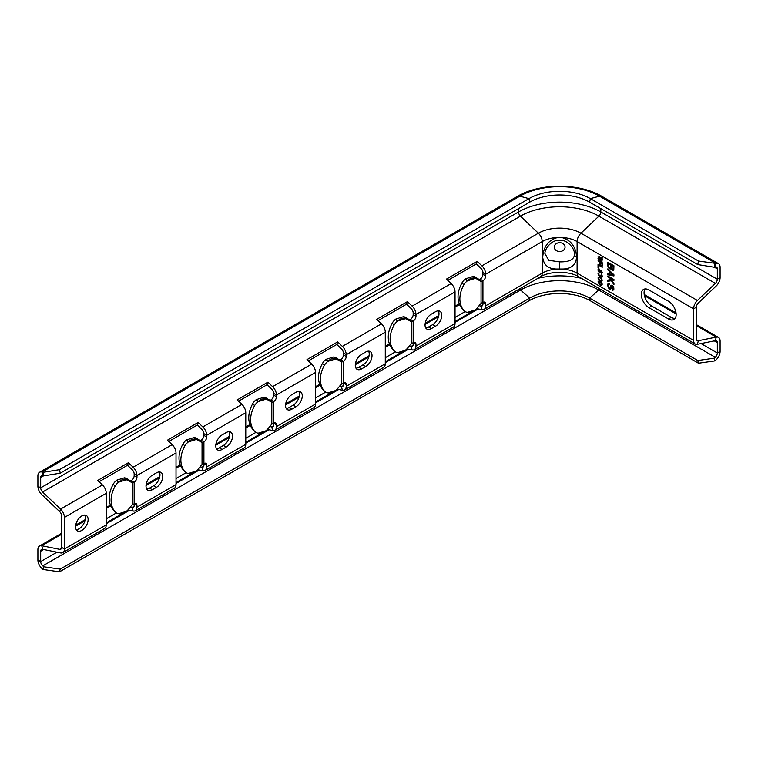 <?xml version="1.0" encoding="UTF-8"?>
<svg xmlns="http://www.w3.org/2000/svg" width="758" height="758" viewBox="0 0 758 758"><rect width="100%" height="100%" fill="white"/><g stroke="black" fill="none" stroke-linecap="round" stroke-linejoin="round"><path stroke-width="1.14" d="M43.793 566.804L60.242 569.135L59.522 571.835L43.064 569.495L43.793 566.804L42.761 565.885A3.942 2.274 60 0 1 40.686 561.583L40.686 551.246A3.942 2.274 60 0 1 41.51 549.436A3.942 2.274 60 0 1 42.619 549.294L60.555 552.914A7.893 4.557 -120 0 0 62.772 552.629A7.893 4.557 -120 0 0 64.411 549.01L64.411 517.439A7.893 4.557 -120 0 0 60.555 509.082L42.619 492.008A3.942 2.274 60 0 1 40.686 487.83L40.686 477.493A3.942 2.274 60 0 1 41.51 475.683A3.942 2.274 60 0 1 42.761 475.569L43.793 475.844L43.064 472.319L59.522 469.657L528.97 198.615A43.405 25.061 180 0 1 590.359 198.615L698.478 261.046L715.959 263.433L715.239 266.958L714.207 267.233L714.936 263.708M714.207 267.233L697.758 264.57L698.478 261.046M60.242 569.135L529.69 298.102A42.382 24.474 180 0 1 589.639 298.102L697.758 360.524L714.207 358.193L714.936 360.884L715.959 359.965A7.893 4.557 120 0 0 720.1 351.361L720.1 341.024A7.893 4.557 120 0 0 718.461 337.405A7.893 4.557 120 0 0 716.244 337.12L698.308 340.74A3.942 2.274 120 0 1 697.199 340.598A3.942 2.274 120 0 1 696.384 338.788L696.384 307.217A3.942 2.274 120 0 1 698.308 303.039L716.244 285.956A7.893 4.557 120 0 0 720.1 277.608L720.1 267.271A7.893 4.557 120 0 0 718.461 263.651A7.893 4.557 120 0 0 715.959 263.433L599.474 196.18L590.359 198.615L589.639 202.149L697.758 264.57M561.356 237.434C570.66 239.774 575.748 246.322 576.611 257.085C575.748 265.357 570.66 269.336 561.356 269.014L557.973 269.014C548.754 269.336 543.675 265.423 542.728 257.275C543.495 246.445 548.574 239.831 557.973 237.434L561.356 237.434A24.663 14.241 180 0 1 577.103 241.575A7.893 4.557 -60 0 1 580.96 233.218L697.445 300.471L715.381 283.397A3.942 2.274 120 0 0 717.314 279.219L717.314 268.882A3.942 2.274 120 0 0 716.49 267.072A3.942 2.274 120 0 0 715.239 266.958M43.064 569.495L42.041 568.585A7.893 4.557 60 0 1 37.9 559.972L37.9 549.635A7.893 4.557 60 0 1 39.539 546.016A7.893 4.557 60 0 1 41.756 545.732L59.693 549.351A3.942 2.274 -120 0 0 60.801 549.209A3.942 2.274 -120 0 0 61.616 547.399L61.616 515.828A3.942 2.274 -120 0 0 59.693 511.65L41.756 494.567A7.893 4.557 60 0 1 37.9 486.219L37.9 475.882A7.893 4.557 60 0 1 39.539 472.262A7.893 4.557 60 0 1 42.041 472.044L43.064 472.319M43.793 475.844L60.242 473.181L59.522 469.657M60.242 473.181L529.69 202.149A42.382 24.474 180 0 1 589.639 202.149M447.826 280.375L476.308 263.926L477.17 261.368L446.481 279.086L451.181 283.558A7.893 4.557 60 0 1 455.037 291.915L455.037 323.486A7.893 4.557 60 0 1 453.398 327.105L414.332 349.656A7.893 4.557 60 0 1 412.115 349.94L407.416 348.993L405.653 350.006M479.416 279.484A3.942 2.274 0 0 0 480.146 279.152A3.942 2.274 120 0 0 482.931 274.32L482.931 272.586A3.942 2.274 60 0 0 481.008 268.408L476.308 263.926M99.061 481.737L127.533 465.289L128.396 462.731L133.095 467.203A7.893 4.557 60 0 1 136.952 475.56L136.952 477.294A3.942 2.274 120 0 1 134.166 482.126A7.893 4.557 0 0 1 132.29 482.931L130.433 480.619A3.942 2.843 137.4 0 1 129.438 480.278L126.776 478.639A9.863 7.116 137.4 0 0 124.587 477.834A11.806 8.509 137.4 0 0 124.359 477.824L126.207 479.833A11.806 8.509 137.4 0 1 126.434 479.842A9.863 7.116 137.4 0 1 128.623 480.648L131.286 482.296A3.942 2.843 137.4 0 0 132.29 482.628M130.641 480.847A3.942 2.274 0 0 0 131.371 480.515A3.942 2.274 120 0 0 134.166 475.683L134.166 473.949A3.942 2.274 60 0 0 132.233 469.771L127.533 465.289M168.816 441.459L197.288 425.02L198.151 422.452L202.85 426.934A7.893 4.557 60 0 1 206.707 435.281L206.707 437.025A3.942 2.274 120 0 1 203.911 441.857A7.893 4.557 0 0 1 202.045 442.663L200.188 440.351A3.942 2.843 137.4 0 1 199.193 440.01L196.53 438.361A9.863 7.116 137.4 0 0 194.342 437.565A11.806 8.509 137.4 0 0 194.114 437.546L195.962 439.564A11.806 8.509 137.4 0 1 196.189 439.574A9.863 7.116 137.4 0 1 198.378 440.37L201.041 442.018A3.942 2.843 137.4 0 0 202.045 442.359M200.396 440.578A3.942 2.274 0 0 0 201.126 440.246A3.942 2.274 120 0 0 203.911 435.414L203.911 433.671A3.942 2.274 60 0 0 201.988 429.492L197.288 425.02M238.562 401.19L267.043 384.751L267.906 382.184L272.605 386.656A7.893 4.557 60 0 1 276.462 395.013L276.462 396.756A3.942 2.274 120 0 1 273.666 401.588A7.893 4.557 0 0 1 271.8 402.384L269.943 400.072A3.942 2.843 137.4 0 1 268.948 399.741L266.285 398.092A9.863 7.116 137.4 0 0 264.097 397.287A11.806 8.509 137.4 0 0 263.869 397.277L265.717 399.286A11.806 8.509 137.4 0 1 265.944 399.295A9.863 7.116 137.4 0 1 268.133 400.101L270.796 401.749A3.942 2.843 137.4 0 0 271.8 402.091M270.151 400.309A3.942 2.274 0 0 0 270.881 399.978A3.942 2.274 120 0 0 273.666 395.145L273.666 393.402A3.942 2.274 60 0 0 271.743 389.224L267.043 384.751M308.316 360.912L336.798 344.473L337.661 341.905L342.36 346.387A7.893 4.557 60 0 1 346.216 354.744L346.216 356.478A3.942 2.274 120 0 1 343.421 361.31A7.893 4.557 0 0 1 341.545 362.116L339.698 359.804A3.942 2.843 137.4 0 1 338.703 359.463L336.031 357.814A9.863 7.116 137.4 0 0 333.852 357.018A11.806 8.509 137.4 0 0 333.615 357.009L335.472 359.017A11.806 8.509 137.4 0 1 335.699 359.027A9.863 7.116 137.4 0 1 337.888 359.832L340.55 361.471A3.942 2.843 137.4 0 0 341.545 361.812M339.906 360.031A3.942 2.274 0 0 0 340.636 359.699A3.942 2.274 120 0 0 343.421 354.867L343.421 353.124A3.942 2.274 60 0 0 341.498 348.955L336.798 344.473M378.071 320.643L406.553 304.204L407.416 301.637L412.115 306.109A7.893 4.557 60 0 1 415.971 314.466L415.971 316.209A3.942 2.274 120 0 1 413.176 321.041A7.893 4.557 0 0 1 411.3 321.837L409.453 319.525A3.942 2.843 137.4 0 1 408.458 319.194L405.786 317.545A9.863 7.116 137.4 0 0 403.607 316.74A11.806 8.509 137.4 0 0 403.37 316.73L405.227 318.748A11.806 8.509 137.4 0 1 405.454 318.758A9.863 7.116 137.4 0 1 407.643 319.554L410.305 321.202A3.942 2.843 137.4 0 0 411.3 321.544M409.661 319.762A3.942 2.274 0 0 0 410.391 319.431A3.942 2.274 120 0 0 413.176 314.598L413.176 312.855A3.942 2.274 60 0 0 411.253 308.677L406.553 304.204M342.36 346.387L381.426 323.837L376.726 319.355L407.416 301.637M381.426 323.837A7.893 4.557 60 0 1 385.282 332.184L385.282 363.764A7.893 4.557 60 0 1 383.643 367.374L344.577 389.925A7.893 4.557 60 0 1 342.36 390.218L337.661 389.261L335.898 390.285M272.605 386.656L311.671 364.105L306.971 359.633L337.661 341.905M311.671 364.105A7.893 4.557 60 0 1 315.527 372.462L315.527 404.033A7.893 4.557 60 0 1 313.888 407.643L274.822 430.203A7.893 4.557 60 0 1 272.605 430.487L267.906 429.54L267.773 428.99M202.85 426.934L241.916 404.374L237.216 399.902L267.906 382.184M241.916 404.374A7.893 4.557 60 0 1 245.772 412.731L245.772 444.302A7.893 4.557 60 0 1 244.133 447.921L205.067 470.472A7.893 4.557 60 0 1 202.85 470.756L198.151 469.808L198.018 469.268M133.095 467.203L172.161 444.652L167.461 440.171L198.151 422.452M172.161 444.652A7.893 4.557 60 0 1 176.017 453L176.017 484.58A7.893 4.557 60 0 1 174.378 488.19L135.312 510.74A7.893 4.557 60 0 1 133.095 511.034L128.396 510.087L128.263 509.537M59.693 511.65L60.555 509.082L102.406 484.921L97.706 480.449L128.396 462.731M102.406 484.921A7.893 4.557 60 0 1 106.262 493.278L106.262 524.849A7.893 4.557 60 0 1 104.623 528.459L62.772 552.629M482.931 272.586L485.726 274.197A7.893 4.557 60 0 0 481.87 265.84L477.17 261.368M274.822 430.203A7.893 4.557 60 0 0 276.462 426.583L276.462 424.85A3.942 2.274 120 0 0 275.647 423.04A3.942 2.274 120 0 0 273.666 423.239L273.666 401.588L270.881 399.978M291.811 409.187A8.878 5.126 120 0 1 287.367 409.623A8.878 5.126 120 0 1 286.003 402.517A8.878 5.126 120 0 1 291.811 394.691L295.99 392.274A8.878 5.126 120 0 1 300.433 391.829A8.878 5.126 120 0 1 301.788 398.945A8.878 5.126 120 0 1 295.99 406.771L291.811 409.187L289.016 407.577L293.204 405.16A8.878 5.126 120 0 0 298.813 391.422M344.577 389.925A7.893 4.557 60 0 0 346.216 386.315L346.216 384.571A3.942 2.274 120 0 0 345.402 382.771A3.942 2.274 120 0 0 343.421 382.961L343.421 361.31L340.636 359.699M361.566 368.919A8.878 5.126 120 0 1 357.122 369.354A8.878 5.126 120 0 1 355.758 362.239A8.878 5.126 120 0 1 361.566 354.422L365.744 351.996A8.878 5.126 120 0 1 370.188 351.56A8.878 5.126 120 0 1 371.543 358.676A8.878 5.126 120 0 1 365.744 366.502L361.566 368.919L358.771 367.308L362.959 364.892A8.878 5.126 120 0 0 368.568 351.144M205.067 470.472A7.893 4.557 60 0 0 206.707 466.862L206.707 465.118A3.942 2.274 120 0 0 205.892 463.309A3.942 2.274 120 0 0 203.911 463.508L203.911 441.857L201.126 440.246M222.056 449.456A8.878 5.126 120 0 1 217.612 449.901A8.878 5.126 120 0 1 216.248 442.786A8.878 5.126 120 0 1 222.056 434.959L226.235 432.543A8.878 5.126 120 0 1 230.678 432.107A8.878 5.126 120 0 1 232.033 439.223A8.878 5.126 120 0 1 226.235 447.04L222.056 449.456L219.261 447.845L223.449 445.429A8.878 5.126 120 0 0 229.058 431.69M135.312 510.74A7.893 4.557 60 0 0 136.952 507.13L136.952 505.387A3.942 2.274 120 0 0 136.137 503.587A3.942 2.274 120 0 0 134.166 503.776L134.166 482.126L131.371 480.515M152.301 489.734A8.878 5.126 120 0 1 147.857 490.17A8.878 5.126 120 0 1 146.493 483.054A8.878 5.126 120 0 1 152.301 475.238L156.48 472.821A8.878 5.126 120 0 1 160.923 472.376A8.878 5.126 120 0 1 162.278 479.492A8.878 5.126 120 0 1 156.48 487.318L152.301 489.734L149.506 488.124L153.694 485.707A8.878 5.126 120 0 0 159.303 471.959M414.332 349.656A7.893 4.557 60 0 0 415.971 346.036L415.971 344.303A3.942 2.274 120 0 0 415.157 342.493A3.942 2.274 120 0 0 413.176 342.692L413.176 321.041L410.391 319.431M431.311 328.64A8.878 5.126 120 0 1 426.877 329.086A8.878 5.126 120 0 1 425.513 321.97A8.878 5.126 120 0 1 431.311 314.144L435.499 311.728A8.878 5.126 120 0 1 439.943 311.292A8.878 5.126 120 0 1 441.298 318.407A8.878 5.126 120 0 1 435.499 326.224L431.311 328.64L428.526 327.03L432.714 324.614A8.878 5.126 120 0 0 438.323 310.875M81.845 515.914A8.878 5.126 120 0 0 76.046 523.731A8.878 5.126 120 0 0 77.411 530.846A8.878 5.126 120 0 0 81.845 530.41A8.878 5.126 120 0 0 87.644 522.584A8.878 5.126 120 0 0 86.289 515.468A8.878 5.126 120 0 0 81.845 515.914M462.266 308.762A9.863 7.116 137.4 0 1 462.134 308.62A9.863 7.116 137.4 0 1 462.001 308.468A29.59 21.338 -42.6 0 1 462.001 282.857A9.863 7.116 137.4 0 1 465.412 278.906A11.806 8.509 137.4 0 1 465.639 278.755L467.496 280.773A11.806 8.509 137.4 0 0 467.269 280.924A9.863 7.116 137.4 0 0 463.849 284.866A29.59 21.338 137.4 0 0 463.849 310.486A9.863 7.116 137.4 0 0 463.981 310.628A9.863 7.116 137.4 0 0 467.269 312.334A11.806 8.509 137.4 0 0 467.496 312.343L474.982 310.05A11.806 8.509 137.4 0 0 475.209 309.899A9.863 7.116 137.4 0 0 477.398 307.748L480.06 304.47A3.942 2.843 137.4 0 1 481.055 303.522L481.055 281.569A7.893 4.557 0 0 0 482.931 280.763A3.942 2.274 120 0 0 485.726 275.931L485.726 274.197L542.226 241.575A24.663 14.241 180 0 1 557.973 237.434M481.055 303.219A7.893 4.557 0 0 0 482.931 302.414L482.931 304.157A3.942 2.274 60 0 1 482.116 305.967A3.942 2.274 60 0 1 481.008 306.109L481.87 309.671A7.893 4.557 60 0 0 484.087 309.378A7.893 4.557 60 0 0 485.726 305.768L485.726 304.024A3.942 2.274 120 0 0 484.912 302.224A3.942 2.274 120 0 0 482.931 302.414L482.931 280.763L480.146 279.152M269.791 426.527L271.743 426.925A3.942 2.274 60 0 0 272.852 426.782A3.942 2.274 60 0 0 273.666 424.973L273.666 423.239L276.462 424.85M286.202 408.429A8.878 5.126 120 0 0 289.016 407.577M76.236 529.653A8.878 5.126 120 0 0 79.059 528.8A8.878 5.126 120 0 0 84.669 515.052M409.301 345.989L411.253 346.378A3.942 2.274 60 0 0 412.361 346.235A3.942 2.274 60 0 0 413.176 344.426L413.176 342.692L415.971 344.303M425.702 327.892A8.878 5.126 120 0 0 428.526 327.03M200.036 466.805L201.988 467.203A3.942 2.274 60 0 0 203.097 467.051A3.942 2.274 60 0 0 203.911 465.251L203.911 463.508L206.707 465.118M216.447 448.708A8.878 5.126 120 0 0 219.261 447.845M130.281 507.074L132.233 507.472A3.942 2.274 60 0 0 133.342 507.329A3.942 2.274 60 0 0 134.166 505.52L134.166 503.776L136.952 505.387M146.692 488.976A8.878 5.126 120 0 0 149.506 488.124M339.546 386.258L341.498 386.656A3.942 2.274 60 0 0 342.607 386.504A3.942 2.274 60 0 0 343.421 384.704L343.421 382.961L346.216 384.571M355.947 368.161A8.878 5.126 120 0 0 358.771 367.308M273.666 423.239A7.893 4.557 0 0 1 271.8 424.035L271.8 424.338A3.942 2.843 137.4 0 0 270.796 425.285L268.133 428.564A9.863 7.116 137.4 0 1 265.944 430.715A11.806 8.509 137.4 0 1 265.717 430.866C263.149 433.169 260.648 433.936 258.232 433.159L265.717 430.866M253.001 429.578A9.863 7.116 137.4 0 1 252.869 429.435A9.863 7.116 137.4 0 1 252.736 429.284A29.59 21.338 -42.6 0 1 252.736 403.673A9.863 7.116 137.4 0 1 256.147 399.731A11.806 8.509 137.4 0 1 256.384 399.58L258.232 401.588A11.806 8.509 137.4 0 0 258.004 401.74A9.863 7.116 137.4 0 0 254.584 405.682A29.59 21.338 137.4 0 0 254.584 431.302A9.863 7.116 137.4 0 0 254.716 431.444A9.863 7.116 137.4 0 0 258.004 433.15A11.806 8.509 137.4 0 0 258.232 433.159M264.097 397.287L265.944 399.295M256.384 399.58L263.869 397.277M258.232 401.588C260.648 399.115 263.149 398.357 265.717 399.286L258.232 401.588M256.147 399.731L258.004 401.74M455.037 317.441L465.175 311.585M385.282 357.71L395.42 351.864M315.527 397.988L325.665 392.132M245.772 438.257L255.91 432.401M176.017 478.535L186.155 472.679M106.262 518.804L116.4 512.948M482.799 305.076L481.008 306.109L479.056 305.711M477.038 308.174L477.17 308.724L475.408 309.738M455.037 321.506L470.652 312.486M481.87 309.671L477.17 308.724M645.105 288.959A10.849 6.263 -120 0 0 645.096 297.818A10.849 6.263 -120 0 0 651.738 306.09L671.275 317.365A10.849 6.263 -120 0 0 675.122 318.398M484.087 309.378L540.587 276.765C549.683 270.919 569.646 270.919 578.733 276.765A7.893 4.557 -60 0 1 577.103 273.145L693.589 340.399L693.589 308.828A7.893 4.557 120 0 1 697.445 300.471M693.589 340.399A7.893 4.557 120 0 0 695.228 344.018A7.893 4.557 120 0 0 697.445 344.303L715.381 340.683A3.942 2.274 120 0 1 716.49 340.825A3.942 2.274 120 0 1 717.314 342.635L717.314 352.972A3.942 2.274 120 0 1 715.239 357.274L714.207 358.193M106.262 522.868L121.877 513.848M126.633 511.1L128.396 510.087M176.017 482.59L191.632 473.57M196.388 470.832L198.151 469.808M245.772 442.321L261.387 433.301M266.143 430.553L267.906 429.54M315.527 402.043L331.142 393.032M385.282 361.774L400.897 352.754M600.431 278.214L601.681 279.664L601.501 280.735L599.815 280.214L598.564 278.764L598.744 277.693L600.781 278.015M601.681 284.553L599.275 283.795L598.744 281.682L600.971 282.601L601.681 284.553L602.193 284.259M611.318 265.158L613.146 266.21L613.023 269.384L612.104 269.298L611.318 267.962L611.318 265.158L612.019 264.75L613.847 265.812L613.146 266.21M610.143 268.019L608.712 266.892L608.579 263.576L610.541 264.703L610.143 268.019M609.887 271.705L613.411 275.078L609.887 274.368L610.417 271.402M648.952 289.982L668.48 301.258A10.849 6.263 -120 0 1 675.567 310.818A10.849 6.263 -120 0 1 673.909 319.516A10.849 6.263 -120 0 1 668.48 318.976L648.952 307.701A10.849 6.263 -120 0 1 641.865 298.14A10.849 6.263 -120 0 1 643.523 289.442A10.849 6.263 -120 0 1 648.952 289.982M598.034 256.716L601.416 259.388L598.034 258.165L598.034 258.885L602.212 262.031L599.01 259.084L602.212 260.212L602.212 259.492L599.01 256.915L602.212 258.222L602.212 257.682L599.284 256.754M598.034 260.875L599.985 262.012L599.985 264.362L600.525 264.675L600.525 262.315L601.681 262.988L602.212 266.011L602.212 262.751L598.498 260.61M602.212 266.74L598.034 264.324L598.034 267.583L598.564 267.896L598.564 265.177L602.212 267.28L602.212 266.74M602.212 272.179L600.525 270.113L599.815 271.696L599.095 271.734L598.564 269.886L599.19 268.976L598.119 269.175L599.01 272.226L600.165 272.349L600.706 270.758L601.681 271.866L601.236 273.24L602.127 273.032L602.212 272.179M598.299 275.258L601.947 277.371L602.127 275.656L601.236 274.33L601.501 276.926L599.985 274.964L599.72 275.988L598.649 275.287L599.01 272.956L598.034 273.657L598.583 275.097M600.525 277.816L598.649 277.096L598.119 278.603L599.72 280.612L601.587 281.332L602.127 279.825L600.525 277.816M598.034 281.995L599.275 284.25L601.861 285.197L602.127 283.814L600.971 282.147L598.649 281.085L598.034 281.995L599.531 281.265M610.796 268.844L612.492 270.416L613.8 269.981L613.933 265.774L607.793 262.23L607.925 266.589L609.233 268.531L610.796 268.844M607.793 274.784L613.933 275.969L613.933 274.784L607.793 268.882L607.793 269.763L609.366 271.26L609.366 274.216L607.793 273.903L607.793 274.784L608.494 274.036M607.793 275.969L607.793 276.85L609.887 278.063L610.796 279.617L607.793 280.1L607.793 281.284L611.45 280.735L613.933 284.828L613.933 283.644L610.929 278.66L613.933 280.394L613.933 279.512L607.793 275.969M612.758 289.319L612.89 290.276L613.933 289.111L613.023 286.069L610.929 285.453L609.754 288.173L608.579 286.164L609.489 283.445L608.314 283.359L607.793 285.709L608.712 288.163L609.887 289.13L610.929 288.855L611.45 286.496L612.104 286.278L613.146 287.917L612.758 289.319M599.275 277.636L599.749 277.362M598.119 277.513L599.531 277.276M601.501 280.735L602.203 280.337M601.681 280.564L602.193 280.271M601.53 259.321L602.212 259.568M598.725 258.412L599.303 258.914M599.01 272.226L600.345 272.094M598.792 268.863L598.725 269.535M600.431 271.364L599.635 271.866M600.677 270.161L600.601 270.852M598.119 273.344L598.82 272.946L598.725 273.43M602.212 276.509L601.501 276.926M601.407 280.744L602.127 280.915M601.407 284.733L602.127 284.904M598.119 281.502L598.82 281.095L598.725 281.588M602.203 284.316L601.501 284.724M599.01 256.915L599.55 256.602M599.01 259.084L599.616 258.734M598.034 258.885L598.725 258.487M599.985 262.012L600.459 261.737M601.681 265.707L602.212 265.395M601.681 262.988L602.155 262.713M599.985 264.362L600.525 264.059M598.564 265.177L599.038 264.902M598.034 267.583L598.564 267.28M601.236 273.24L601.937 272.842M601.587 272.634L602.212 272.274M601.681 272.416L602.203 272.113M600.706 270.758L601.246 270.445M599.455 272.482L600.156 272.084M598.034 270.303L598.564 269.99M598.034 269.583L598.725 269.175M598.119 269.175L598.649 268.872M598.649 269.573L599.19 269.27M599.815 271.696L600.431 271.336M599.9 271.383L600.469 271.051M599.9 270.843L600.601 270.435M599.985 270.53L600.639 270.151M601.501 273.306L602.146 272.937M598.034 273.657L598.725 273.25M599.72 275.988L600.364 275.618M601.681 276.765L602.212 276.452M601.236 277.409L601.937 277.011M601.056 277.305L601.757 276.907M599.37 276.424L600.061 276.016M601.236 281.303L601.937 280.905M600.971 281.246L601.663 280.839M600.525 281.076L601.028 280.782M598.034 278.006L598.725 277.599M601.236 285.292L601.937 284.894M600.971 285.226L601.663 284.828M600.525 285.065L601.028 284.771M599.275 281.625L599.749 281.351M613.023 269.384L613.847 268.616L613.847 265.812M613.146 269.014L613.847 268.616M611.024 268.569L609.716 267.925M608.579 265.916L608.494 262.638M613.734 270.047L612.417 269.46M610.408 267.877L611.232 267.11L611.232 264.296L609.28 263.168L608.579 263.576M613.933 275.429L608.494 274.387M610.057 271.61L610.057 271.061M611.109 278.556L608.494 276.367M613.933 279.588L611.63 278.262L610.929 278.66M611.952 280.365L608.494 280.877L608.494 279.986M613.734 289.831L613.194 289.073M613.023 289.168L613.847 287.936M612.104 286.278L612.407 285.804L611.715 286.202M610.995 288.741L609.764 288.173M608.579 285.842L608.74 283.312M610.143 288.106L611.109 287.405L611.545 285.197M610.929 268.616L611.412 268.341M611.062 268.995L611.573 268.692M610.275 268.986L610.976 268.578M609.887 268.901L610.578 268.503M609.233 268.531L609.925 268.124M608.845 268.152L609.479 267.782M608.314 267.403L608.835 267.11M607.925 266.589L608.579 266.21M607.793 265.774L608.494 265.376M612.89 270.492L613.582 270.085M612.492 270.416L613.194 270.009M611.971 270.113L612.672 269.706M611.583 269.734L612.218 269.365M610.541 267.508L611.232 267.11M610.541 264.703L611.232 264.296M609.366 274.216L609.887 273.913M609.366 271.26L609.934 270.928M607.793 269.763L608.371 269.431M613.411 275.078L613.923 274.775M607.793 276.85L608.494 276.452M609.887 278.063L610.578 277.655M611.45 280.735L611.99 280.422M607.793 281.284L608.494 280.877M610.796 279.617L611.327 279.314M612.492 290.2L613.194 289.793M613.146 288.807L613.847 288.4M613.146 287.917L613.753 287.566M613.023 287.396L613.582 287.074M612.758 286.808L613.279 286.505M612.369 286.429L613.004 286.06M610.408 289.139L610.939 288.836M609.887 289.13L610.578 288.732M609.233 288.76L609.925 288.353M608.712 288.163L609.28 287.832M608.191 287.273L608.759 286.941M607.925 286.524L608.579 286.145M607.793 285.709L608.494 285.311M607.793 284.534L608.494 284.127M607.925 283.871L608.627 283.464M610.408 287.813L611.109 287.405M610.541 287.291L611.232 286.894M610.541 286.41L611.232 286.003M610.664 285.899L611.365 285.491M612.89 290.276L613.582 289.878M59.522 571.835L528.97 300.803A43.405 25.061 180 0 1 590.359 300.803L698.478 363.224L714.936 360.884M697.758 360.524L698.478 363.224M481.055 281.569L479.208 279.257A3.942 2.843 137.4 0 1 478.213 278.916L475.541 277.276A9.863 7.116 137.4 0 0 473.362 276.471A11.806 8.509 137.4 0 0 473.125 276.462L474.982 278.47A11.806 8.509 137.4 0 1 475.209 278.48A9.863 7.116 137.4 0 1 477.398 279.285L480.06 280.934A3.942 2.843 137.4 0 0 481.055 281.265M473.362 276.471L475.209 278.48M465.639 278.755L473.125 276.462M467.496 280.773C469.913 278.3 472.414 277.532 474.982 278.47L467.496 280.773M465.412 278.906L467.269 280.924M474.982 310.05C472.414 312.353 469.913 313.12 467.496 312.343M574.412 253.494L574.45 254.347C574.223 259.606 569.239 262.116 559.518 261.861L548.707 260.316L544.917 253.504M574.422 253.551L574.422 253.617C574.687 248.747 567.6 239.585 559.688 240.258C551.625 239.547 544.557 249.003 544.907 253.617M337.528 388.721L337.661 389.261M407.283 348.443L407.416 348.993M392.511 349.031A9.863 7.116 137.4 0 1 392.379 348.888A9.863 7.116 137.4 0 1 392.246 348.746A29.59 21.338 -42.6 0 1 392.246 323.126A9.863 7.116 137.4 0 1 395.657 319.184A11.806 8.509 137.4 0 1 395.884 319.033L397.742 321.041A11.806 8.509 137.4 0 0 397.514 321.193A9.863 7.116 137.4 0 0 394.094 325.144A29.59 21.338 137.4 0 0 394.094 350.755A9.863 7.116 137.4 0 0 394.226 350.897A9.863 7.116 137.4 0 0 397.514 352.603A11.806 8.509 137.4 0 0 397.742 352.612L405.227 350.319A11.806 8.509 137.4 0 0 405.454 350.168A9.863 7.116 137.4 0 0 407.643 348.026L410.305 344.738A3.942 2.843 137.4 0 1 411.3 343.791L411.3 343.488A7.893 4.557 0 0 0 413.176 342.692M405.227 350.319C402.659 352.622 400.158 353.389 397.742 352.612M395.657 319.184L397.514 321.193M395.884 319.033L403.37 316.73M397.742 321.041C400.158 318.578 402.659 317.81 405.227 318.748L397.742 321.041M403.607 316.74L405.454 318.758M322.756 389.299A9.863 7.116 137.4 0 1 322.624 389.167A9.863 7.116 137.4 0 1 322.491 389.015A29.59 21.338 -42.6 0 1 322.491 363.404A9.863 7.116 137.4 0 1 325.902 359.453A11.806 8.509 137.4 0 1 326.13 359.301L327.987 361.32A11.806 8.509 137.4 0 0 327.759 361.462A9.863 7.116 137.4 0 0 324.339 365.413A29.59 21.338 137.4 0 0 324.339 391.024A9.863 7.116 137.4 0 0 324.471 391.175A9.863 7.116 137.4 0 0 327.759 392.881A11.806 8.509 137.4 0 0 327.987 392.89L335.472 390.588A11.806 8.509 137.4 0 0 335.699 390.436A9.863 7.116 137.4 0 0 337.888 388.295L340.55 385.017A3.942 2.843 137.4 0 1 341.545 384.06L341.545 383.766A7.893 4.557 0 0 0 343.421 382.961M335.472 390.588C332.904 392.89 330.403 393.658 327.987 392.89M325.902 359.453L327.759 361.462M326.13 359.301L333.615 357.009M327.987 361.32C330.403 358.847 332.904 358.079 335.472 359.017L327.987 361.32M333.852 357.018L335.699 359.027M183.246 469.846A9.863 7.116 137.4 0 1 183.114 469.704A9.863 7.116 137.4 0 1 182.981 469.562A29.59 21.338 -42.6 0 1 182.981 443.951A9.863 7.116 137.4 0 1 186.392 440A11.806 8.509 137.4 0 1 186.629 439.848L188.477 441.857A11.806 8.509 137.4 0 0 188.249 442.009A9.863 7.116 137.4 0 0 184.838 445.96A29.59 21.338 137.4 0 0 184.838 471.571A9.863 7.116 137.4 0 0 184.961 471.722A9.863 7.116 137.4 0 0 188.249 473.428A11.806 8.509 137.4 0 0 188.477 473.437L195.962 471.135A11.806 8.509 137.4 0 0 196.189 470.983A9.863 7.116 137.4 0 0 198.378 468.842L201.041 465.554A3.942 2.843 137.4 0 1 202.045 464.607L202.045 464.303A7.893 4.557 0 0 0 203.911 463.508M195.962 471.135C193.394 473.437 190.893 474.205 188.477 473.437M186.392 440L188.249 442.009M186.629 439.848L194.114 437.546M188.477 441.857C190.893 439.394 193.394 438.626 195.962 439.564L188.477 441.857M194.342 437.565L196.189 439.574M113.492 510.125A9.863 7.116 137.4 0 1 113.359 509.982A9.863 7.116 137.4 0 1 113.226 509.831A29.59 21.338 -42.6 0 1 113.226 484.22A9.863 7.116 137.4 0 1 116.637 480.269A11.806 8.509 137.4 0 1 116.874 480.117L118.722 482.135A11.806 8.509 137.4 0 0 118.494 482.287A9.863 7.116 137.4 0 0 115.083 486.229A29.59 21.338 137.4 0 0 115.083 511.849A9.863 7.116 137.4 0 0 115.207 511.991A9.863 7.116 137.4 0 0 118.494 513.697A11.806 8.509 137.4 0 0 118.722 513.706L126.207 511.413A11.806 8.509 137.4 0 0 126.434 511.262A9.863 7.116 137.4 0 0 128.623 509.111L131.286 505.832A3.942 2.843 137.4 0 1 132.29 504.885L132.29 504.582A7.893 4.557 0 0 0 134.166 503.776M126.207 511.413C123.639 513.716 121.138 514.474 118.722 513.706M116.637 480.269L118.494 482.287M116.874 480.117L124.359 477.824M118.722 482.135C121.138 479.662 123.639 478.895 126.207 479.833L118.722 482.135M124.587 477.834L126.434 479.842M718.461 263.651L601.975 196.398A7.893 4.557 120 0 0 599.474 196.18A56.3 32.499 180 0 0 519.855 196.18L528.97 198.615L529.69 202.149M601.975 196.398C579.245 182.82 540.084 182.82 517.354 196.398A7.893 4.557 60 0 1 519.855 196.18L42.041 472.044L42.761 475.569M714.387 267.186L717.314 268.882M37.9 486.219L40.686 487.83L518.51 211.965A58.205 33.598 180 0 1 600.819 211.965L717.314 279.219L720.1 277.608M42.619 492.008L520.433 216.134A55.476 32.026 180 0 1 598.896 216.134A3.942 2.274 120 0 0 600.819 211.965L600.819 208.602M40.686 477.493L43.613 475.797M481.87 265.84L538.37 233.218L520.433 216.134A3.942 2.274 60 0 1 518.51 211.965L518.51 208.602M413.176 312.855L415.971 314.466L455.037 291.915M343.421 353.124L346.216 354.744L385.282 332.184M273.666 393.402L276.462 395.013L315.527 372.462M203.911 433.671L206.707 435.281L245.772 412.731M134.166 473.949L136.952 475.56L176.017 453M412.115 306.109L451.181 283.558M276.462 426.583L315.527 404.033M346.216 386.315L385.282 363.764M206.707 466.862L245.772 444.302M136.952 507.13L176.017 484.58M415.971 346.036L455.037 323.486M61.616 547.399L64.411 549.01L106.262 524.849M64.411 517.439L106.262 493.278M485.726 305.768L542.226 273.145L542.226 241.575A7.893 4.557 -120 0 0 538.37 233.218A30.112 17.387 180 0 1 580.96 233.218L598.896 216.134L715.381 283.397M273.666 395.145L276.462 396.756M271.8 424.035L271.8 402.384M268.948 399.741L270.796 401.749M266.285 398.092L268.133 400.101M252.736 403.673L254.584 405.682M252.736 429.284L254.584 431.302M273.534 425.892L271.743 426.925L272.605 430.487M412.115 349.94L411.253 346.378L413.044 345.345M342.36 390.218L341.498 386.656L343.289 385.623M202.85 470.756L201.988 467.203L203.779 466.161M133.095 511.034L132.233 507.472L134.024 506.439M59.693 549.351L61.483 548.318M42.619 549.294L41.756 545.732L61.616 534.267M75.592 526.194L84.896 520.822M106.262 508.485L110.772 505.889M146.038 485.518L159.54 477.729M176.017 468.217L180.527 465.611M215.793 445.249L229.295 437.461M245.772 427.948L250.273 425.342M285.548 404.98L299.05 397.183M315.527 387.67L320.028 385.064M355.303 364.702L368.805 356.914M385.282 347.401L389.783 344.795M425.058 324.433L438.56 316.636M455.037 307.123L459.538 304.526M696.384 307.217L693.589 308.828L577.103 241.575L577.103 273.145A24.663 14.241 180 0 0 561.356 269.014M696.517 339.707L698.308 340.74L697.445 344.303M644.414 295.648L676.136 313.964M696.384 325.656L716.244 337.12L715.381 340.683M540.587 276.765A7.893 4.557 -120 0 0 542.226 273.145A24.663 14.241 180 0 1 557.973 269.014M714.311 340.901L717.314 342.635M701.046 343.582L717.314 352.972L720.1 351.361M37.9 559.972L40.686 561.583L56.954 552.194M40.686 551.246L43.689 549.512M106.262 523.721L129.495 510.305M176.017 483.452L199.25 470.036M245.772 443.174L269.005 429.758M315.527 402.905L338.76 389.489M385.282 362.637L408.515 349.22M455.037 322.358L478.27 308.942M537.915 278.309A58.205 33.598 180 0 1 581.414 278.309M42.761 565.885L520.575 290.02A3.942 2.274 60 0 1 519.59 288.883M528.97 300.803L529.69 298.102L520.575 290.02A55.277 31.912 180 0 1 598.754 290.02A3.942 2.274 120 0 0 599.739 288.883M590.359 300.803L589.639 298.102L598.754 290.02L715.239 357.274M651.738 306.09L648.952 307.701M671.275 317.365L668.48 318.976M482.931 274.32L485.726 275.931M478.213 278.916L480.06 280.934M475.541 277.276L477.398 279.285M462.001 282.857L463.849 284.866M462.001 308.468L463.849 310.486M482.931 302.414L485.726 304.024M559.499 269.014L559.518 261.861M576.611 257.085A6.907 3.989 180 0 1 574.45 254.347M559.603 251.523A5.401 4.415 180 0 0 565.07 247.108A5.401 4.415 0 0 0 559.66 242.693A5.401 4.415 0 0 0 554.259 247.108A5.401 4.415 180 0 0 559.603 251.523M413.176 314.598L415.971 316.209M411.3 343.488L411.3 321.837M392.246 348.746L394.094 350.755M392.246 323.126L394.094 325.144M405.786 317.545L407.643 319.554M408.458 319.194L410.305 321.202M343.421 354.867L346.216 356.478M341.545 383.766L341.545 362.116M322.491 389.015L324.339 391.024M322.491 363.404L324.339 365.413M336.031 357.814L337.888 359.832M338.703 359.463L340.55 361.471M203.911 435.414L206.707 437.025M202.045 464.303L202.045 442.663M182.981 469.562L184.838 471.571M182.981 443.951L184.838 445.96M196.53 438.361L198.378 440.37M199.193 440.01L201.041 442.018M134.166 475.683L136.952 477.294M132.29 504.582L132.29 482.931M113.226 509.831L115.083 511.849M113.226 484.22L115.083 486.229M126.776 478.639L128.623 480.648M129.438 480.278L131.286 482.296M295.99 406.771L293.204 405.16M435.499 326.224L432.714 324.614M226.235 447.04L223.449 445.429M156.48 487.318L153.694 485.707M365.744 366.502L362.959 364.892M39.539 472.262L517.354 196.398M252.869 429.435L254.716 431.444M644.205 294.53L676.032 312.912M696.384 324.661L718.461 337.405M39.539 546.016L61.616 533.272M75.715 525.133L85.171 519.675M106.262 507.49L110.441 505.084M146.171 484.457L159.805 476.583M176.017 467.222L180.196 464.806M215.926 444.179L229.56 436.305M245.772 426.953L249.951 424.537M285.681 403.91L299.315 396.036M315.527 386.675L319.705 384.259M355.436 363.641L369.07 355.767M385.282 346.406L389.46 343.99M425.191 323.363L438.825 315.489M455.037 306.137L459.215 303.721M578.733 276.765L695.228 344.018M462.134 308.62L463.981 310.628M392.379 348.888L394.226 350.897M322.624 389.167L324.471 391.175M183.114 469.704L184.961 471.722M113.359 509.982L115.207 511.991"/></g></svg>

